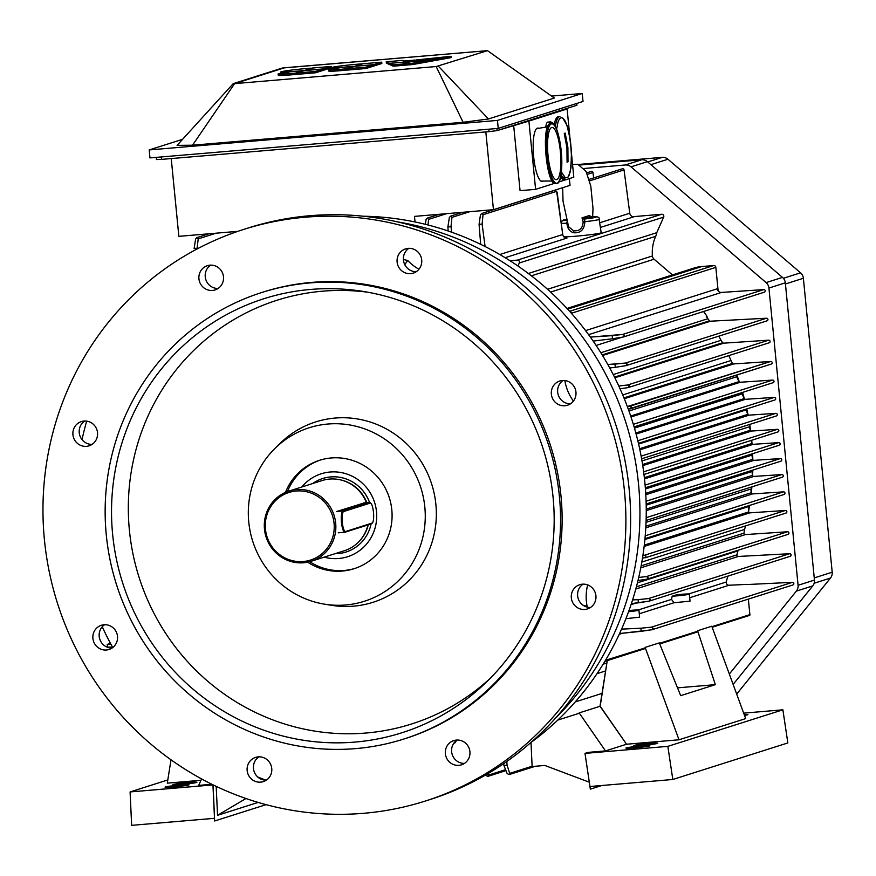 <?xml version="1.0" encoding="UTF-8"?>
<svg xmlns="http://www.w3.org/2000/svg" width="876" height="876" viewBox="0 0 876 876"><rect width="100%" height="100%" fill="white"/><g stroke="black" fill="none" stroke-linecap="round" stroke-linejoin="round"><path stroke-width="1.31" d="M553.928 124.907A12.33 2.978 85.2 0 0 551.081 123.636L552.099 122.804L553.928 124.907A12.33 2.978 85.2 0 0 551.081 123.636L552.099 122.804L553.928 124.907M549 124.556L550.675 121.863A13.392 3.23 -94.8 0 1 550.686 121.863A13.392 3.23 -94.8 0 1 550.686 121.863L552.909 123.023L553.982 124.961L552.909 123.023L550.675 121.863A13.392 3.23 -94.8 0 0 549 124.556L550.675 121.863A13.392 3.23 -94.8 0 0 549 124.556M545.77 127.129A13.392 3.23 -94.8 0 1 547.828 122.103L550.675 121.863L547.828 122.103A13.392 3.23 -94.8 0 0 545.77 127.129M565.195 133.119L564.735 135.638A46.855 45.41 -107.6 0 1 565.195 133.119L567.9 147.606L568.009 161.841A50.085 12.308 -113.4 0 1 567.068 162.148L566.925 147.661L564.253 133.415A50.085 10.665 -76.4 0 1 565.195 133.119L567.9 147.606L568.009 161.841L567.068 162.148L566.925 147.661L564.253 133.415L565.195 133.119L564.735 135.638A46.855 45.41 -107.6 0 1 565.195 133.119L567.9 147.606L568.009 161.841A50.085 12.308 -113.4 0 1 567.068 162.148L568.009 161.841L567.111 159.563A46.855 45.41 -107.6 0 0 568.009 161.841L567.111 159.563A46.855 45.41 -107.6 0 0 568.009 161.841L567.9 147.606L565.195 133.119A50.085 10.665 -76.4 0 0 564.253 133.415L565.195 133.119M566.728 146.095L564.253 133.415L566.728 146.095M561.363 171.959L565.305 177.817L567.976 177.182L570.188 172.068L571.601 157.538L570.364 140.149L568.327 129.801L565.699 122.147L564.286 119.64L561.472 117.57L559.654 118.567L558.121 121.545L556.556 129.517L558.121 121.545L559.654 118.567L561.472 117.57L562.863 118.107L565.699 122.147L568.327 129.801L570.364 140.149L571.601 157.538L570.188 172.068L567.976 177.182L565.305 177.817L561.363 171.959L565.305 177.817L567.976 177.182L569.126 175.309L570.977 167.765L571.459 151.756L570.364 140.149L567.046 125.52L562.863 118.107L561.472 117.57L559.654 118.567L558.121 121.545L556.556 129.517L558.121 121.545L559.654 118.567L561.472 117.57L564.286 119.64L567.046 125.52L569.444 134.74L571.459 151.756L570.977 167.765L569.126 175.309L567.976 177.182L565.305 177.817L561.363 171.959M555.274 126.834C556.238 120.319 557.793 116.902 559.928 116.574C557.793 116.902 556.238 120.319 555.274 126.834A31.459 7.588 -94.8 0 1 557.76 118.249A31.459 7.588 -94.8 0 0 555.274 126.834M565.25 179.273L560.925 175.047A31.459 7.588 -94.8 0 0 565.25 179.273L560.925 175.047A31.459 7.588 -94.8 0 0 565.25 179.273M554.07 125.071A31.459 7.588 -94.8 0 1 558.428 116.705L559.928 116.585L558.428 116.705A31.459 7.588 -94.8 0 0 554.07 125.071M563.739 179.405A31.459 7.588 -94.8 0 1 560.52 177.083A31.459 7.588 -94.8 0 0 563.739 179.405L565.239 179.284L563.739 179.405M558.724 117.11A31.459 7.588 -94.8 0 1 559.895 116.585A31.459 7.588 -94.8 0 0 558.724 117.11M729.029 585.245A2.683 2.595 72.4 0 1 726.313 581.982A37.482 36.321 72.4 0 1 728.044 576.058A37.482 36.321 72.4 0 0 726.313 581.982A2.683 2.595 72.4 0 0 729.029 585.245L746.91 584.38L729.029 585.245L689.708 597.739L729.029 585.245M672.188 596.217L676.798 594.76A10.709 0.569 174.4 0 1 689.346 594.092A10.709 0.569 174.4 0 1 683.422 595.187A10.709 0.569 174.4 0 1 672.188 596.217L676.798 594.76A10.709 0.569 174.4 0 1 689.346 594.092A10.709 0.569 174.4 0 1 683.422 595.187A10.709 0.569 174.4 0 1 672.188 596.217L671.52 599.392L672.188 596.217M673.983 602.743L671.52 599.392L673.983 602.743L690.036 601.144L673.983 602.743L639.283 613.769L673.983 602.743M485.764 775.359L487.768 776.41L488.359 775.14L487.855 773.694L488.359 775.14L505.594 769.665L488.359 775.14L487.768 776.41L485.764 775.359M503.963 765.547L507.138 773.563L509.131 774.592L509.722 773.344L507.073 765.285L506.81 761.463L507.073 765.285L503.963 765.547L507.138 773.563L509.131 774.592L509.722 773.344L507.073 765.285L503.963 765.547L503.722 763.609L503.963 765.547M651.656 629.8L619.584 633.545L641.188 631.322L640.882 628.202L651.766 627.128L653.091 628.147L651.974 629.735L641.188 631.322L640.882 628.202L651.766 627.128L653.113 628.42L651.656 629.8M621.566 629.143L640.882 628.202L621.566 629.143M792.692 584.993A1.336 1.292 -107.6 0 0 793.809 583.438A1.336 1.292 -107.6 0 0 792.452 582.332L746.286 584.577L792.452 582.332A1.336 1.292 -107.6 0 1 792.944 584.938L651.974 629.735L792.944 584.938A1.336 1.292 -107.6 0 1 792.692 584.993M749.878 614.634L748.356 599.107L749.878 614.634A2.004 1.949 -107.6 0 1 749.834 615.313A2.004 1.949 -107.6 0 0 749.878 614.634L711.958 626.679L749.878 614.634M605.513 660.274L605.535 660.493A2.004 1.949 72.4 0 1 605.491 661.172L645.502 648.459L605.491 661.172A2.004 1.949 72.4 0 0 605.535 660.493L645.283 647.868L605.513 660.274M659.727 643.937L697.953 631.793L659.727 643.937M712.177 627.271L749.834 615.313L712.177 627.271M575.236 701.917L602.031 693.409L575.236 701.917M579.386 713.228L557.771 720.094L579.386 713.228M751.17 492.75A16.064 15.571 72.4 0 1 751.093 488.983A16.064 15.571 72.4 0 0 751.17 492.75A1.336 1.292 72.4 0 0 752.561 493.922A1.336 1.292 72.4 0 1 751.17 492.75L645.875 526.202L751.17 492.75M783.56 491.852L752.561 493.922L783.56 491.852A1.336 1.292 -107.6 0 1 784.075 494.458A1.336 1.292 -107.6 0 0 783.56 491.852L645.229 535.805L783.56 491.852M783.823 494.513A1.336 1.292 -107.6 0 0 784.075 494.458L644.977 538.663L784.075 494.458A1.336 1.292 -107.6 0 1 783.823 494.513M752.495 475.35A16.064 15.571 72.4 0 1 752.145 471.496A16.064 15.571 72.4 0 0 752.495 475.35A1.336 1.292 72.4 0 0 753.875 476.424A1.336 1.292 72.4 0 1 752.495 475.35L646.247 509.109L752.495 475.35M781.863 474.562L753.875 476.424L781.863 474.562A1.336 1.292 -107.6 0 1 782.377 477.168A1.336 1.292 -107.6 0 0 781.863 474.562L646.181 517.672L781.863 474.562M782.126 477.223A1.336 1.292 -107.6 0 0 782.377 477.168L646.105 520.464L782.377 477.168A1.336 1.292 -107.6 0 1 782.126 477.223M752.681 459.342A18.746 18.166 72.4 0 1 752.046 455.093A18.746 18.166 72.4 0 0 752.681 459.342A1.336 1.292 72.4 0 0 754.05 460.338A1.336 1.292 72.4 0 1 752.681 459.342L645.721 493.33L752.681 459.342M780.297 458.586L754.05 460.338L780.297 458.586A1.336 1.292 -107.6 0 1 780.812 461.203A1.336 1.292 -107.6 0 0 780.297 458.586L646.083 501.236L780.297 458.586M780.56 461.247A1.336 1.292 -107.6 0 0 780.812 461.203L646.17 503.985L780.812 461.203A1.336 1.292 -107.6 0 1 780.56 461.247M753.261 444.318A1.336 1.292 72.4 0 1 751.958 443.486L644.364 477.672L751.958 443.486A13.392 12.976 -107.6 0 1 751.104 440.453A13.392 12.976 -107.6 0 0 751.958 443.486A1.336 1.292 72.4 0 0 753.261 444.318L778.731 442.621L753.261 444.318L644.495 478.876L753.261 444.318M779.005 445.282A1.336 1.292 -107.6 0 0 780.111 443.716A1.336 1.292 -107.6 0 0 778.731 442.621A1.336 1.292 -107.6 0 1 779.246 445.227L645.338 487.779L779.246 445.227A1.336 1.292 -107.6 0 1 779.005 445.282M749.418 426.787A12.877 12.483 -107.6 0 0 750.425 430.236A1.336 1.292 -107.6 0 0 751.717 431.036L777.439 429.317A1.336 1.292 72.4 0 1 777.943 431.923L643.991 474.485L777.943 431.923A1.336 1.292 72.4 0 0 777.439 429.317L751.717 431.036A1.336 1.292 -107.6 0 1 750.425 430.236A12.877 12.483 -107.6 0 1 749.418 426.787L641.988 460.918L749.418 426.787M746.319 409.826A21.418 20.761 -107.6 0 0 747.83 414.359A1.336 1.292 -107.6 0 0 749.111 415.136L775.862 413.352A1.336 1.292 72.4 0 1 776.377 415.958L641.615 458.783L776.377 415.958A1.336 1.292 72.4 0 0 775.862 413.352L749.111 415.136A1.336 1.292 -107.6 0 1 747.83 414.359A21.418 20.761 -107.6 0 1 746.319 409.826L638.604 444.055L746.319 409.826M742.311 393.861A24.101 23.356 -107.6 0 0 744.195 398.591A1.336 1.292 -107.6 0 0 745.454 399.314L774.296 397.386A1.336 1.292 72.4 0 1 774.811 399.993L638.44 443.322L774.811 399.993A1.336 1.292 72.4 0 0 774.296 397.386L745.454 399.314A1.336 1.292 -107.6 0 1 744.195 398.591A24.101 23.356 -107.6 0 1 742.311 393.861L634.465 428.134L742.311 393.861M736.782 376.746A26.773 25.951 -107.6 0 0 739.092 381.597A1.336 1.292 -107.6 0 0 740.308 382.243L772.599 380.085A1.336 1.292 72.4 0 1 773.114 382.692L634.104 426.864L773.114 382.692A1.336 1.292 72.4 0 0 772.599 380.085L740.308 382.243A1.336 1.292 -107.6 0 1 739.092 381.597A26.773 25.951 -107.6 0 1 736.782 376.746L628.957 411.008L736.782 376.746M789.9 556.38A1.336 1.292 -107.6 0 0 791.006 554.826A1.336 1.292 -107.6 0 0 789.637 553.72L738.304 556.457A1.336 1.292 72.4 0 1 736.935 554.858A24.101 23.356 72.4 0 1 737.986 550.862A252.365 244.546 -107.6 0 0 738.227 550.183A252.365 244.546 -107.6 0 1 737.986 550.862A24.101 23.356 72.4 0 0 736.935 554.858A1.336 1.292 72.4 0 0 738.304 556.457L789.637 553.72A1.336 1.292 -107.6 0 1 790.141 556.337L649.171 601.122L631.377 603.641L638.385 602.83L638.078 599.633L648.952 598.527L650.288 599.534L649.171 601.122L638.385 602.83L638.078 599.633L648.952 598.527L650.288 599.534L649.171 601.122L790.141 556.337A1.336 1.292 -107.6 0 1 789.9 556.38M632.582 599.929L638.078 599.633L632.582 599.929M787.732 534.426A1.336 1.292 -107.6 0 0 788.849 532.86A1.336 1.292 -107.6 0 0 787.469 531.765L745.443 534.568A1.336 1.292 72.4 0 1 744.031 533.145A18.746 18.166 72.4 0 1 744.622 529.411A252.365 244.546 -107.6 0 0 745.498 525.928A252.365 244.546 -107.6 0 1 744.622 529.411A18.746 18.166 72.4 0 0 744.031 533.145A1.336 1.292 72.4 0 0 745.443 534.568L787.469 531.765A1.336 1.292 -107.6 0 1 787.984 534.382L647.014 579.167L638.002 580.503L647.014 579.167L648.13 577.569L646.444 576.583L648.13 577.569L647.014 579.167L787.984 534.382A1.336 1.292 -107.6 0 1 787.732 534.426M638.724 577.47L646.444 576.583L787.469 531.765L646.444 576.583L638.724 577.47M748.706 511.923A18.746 18.166 72.4 0 1 748.816 506.503A18.746 18.166 72.4 0 0 748.706 511.923A1.04 1.007 72.4 0 0 749.801 512.854A1.04 1.007 72.4 0 1 748.706 511.923L644.309 545.102L748.706 511.923M785.378 510.478L749.801 512.854L785.378 510.478A1.336 1.292 -107.6 0 1 785.892 513.095A1.336 1.292 -107.6 0 0 785.378 510.478L644.353 555.296L645.798 555.789L645.919 557.114L642.48 558.264L645.919 557.114L645.798 555.789L644.353 555.296L785.378 510.478M642.918 555.461L644.353 555.296L642.918 555.461M785.641 513.139A1.336 1.292 -107.6 0 0 785.892 513.095L644.933 557.881L785.892 513.095A1.336 1.292 -107.6 0 1 785.641 513.139M625.782 365.686L627.216 364.306L625.858 363.014L607.802 364.515L614.985 364.131L615.302 367.318L626.077 365.62L627.194 364.033L625.858 363.014L614.985 364.131L615.302 367.318L625.782 365.686M766.544 318.218A1.336 1.292 72.4 0 1 767.048 320.824A1.336 1.292 72.4 0 1 766.807 320.879A1.336 1.292 72.4 0 0 767.048 320.824L626.077 365.62L767.048 320.824A1.336 1.292 72.4 0 0 766.544 318.218L710.567 321.196L766.544 318.218L625.53 363.025L766.544 318.218M709.56 320.78A1.336 1.292 -107.6 0 0 710.567 321.196A1.336 1.292 -107.6 0 1 709.56 320.78A16.064 15.571 -107.6 0 1 707.885 318.711A16.064 15.571 -107.6 0 0 709.56 320.78L602.162 354.911L709.56 320.78M628.3 409.18L630.906 408.555L631.344 407.001L630.074 406.256L627.325 406.552L770.77 361.459A1.336 1.292 72.4 0 1 771.285 364.066L630.315 408.862L631.432 407.263L629.745 406.267L770.77 361.459A1.336 1.292 72.4 0 1 771.285 364.066L628.3 409.18M620.044 388.78L628.234 387.575L629.253 385.714L627.993 384.969L618.774 386.009L627.654 384.98L768.679 340.173A1.336 1.292 72.4 0 1 769.194 342.779L628.234 387.575L629.351 385.977L627.654 384.98L768.679 340.173A1.336 1.292 72.4 0 1 769.194 342.779L628.234 387.575L620.044 388.78M718.769 336.165A252.365 244.546 72.4 0 1 721.079 340.304A13.392 12.976 -107.6 0 0 722.744 342.702A1.336 1.292 -107.6 0 0 723.817 343.162L768.679 340.173L723.817 343.162A1.336 1.292 -107.6 0 1 722.744 342.702A13.392 12.976 -107.6 0 1 721.079 340.304A252.365 244.546 72.4 0 0 718.769 336.165M728.799 355.612A252.365 244.546 72.4 0 1 731.011 360.54A16.064 15.571 -107.6 0 0 732.588 363.365A1.336 1.292 -107.6 0 0 733.76 363.934L770.77 361.459L733.76 363.934A1.336 1.292 -107.6 0 1 732.588 363.365A16.064 15.571 -107.6 0 1 731.011 360.54A252.365 244.546 72.4 0 0 728.799 355.612A251.697 243.9 -107.6 0 1 731.23 361.022A251.697 243.9 -107.6 0 0 728.799 355.612M706.297 316.411A252.365 244.546 72.4 0 1 707.885 318.711A252.365 244.546 72.4 0 0 706.297 316.411L706.932 316.203A6.69 6.482 -107.6 0 0 707.775 318.546A6.69 6.482 -107.6 0 1 706.932 316.203L706.297 316.411M609.718 367.975L615.302 367.318L609.718 367.975M612.193 335.639L590.347 337.096L622.694 334.424L612.193 335.639L612.499 338.749L623.274 337.008L624.391 335.409L622.694 334.424L763.73 289.606A1.336 1.292 72.4 0 1 764.244 292.223A1.336 1.292 72.4 0 1 764.014 292.266A1.336 1.292 72.4 0 0 764.244 292.223L623.274 337.008L624.391 335.409L622.694 334.424L763.73 289.606A1.336 1.292 72.4 0 1 764.244 292.223L623.274 337.008L612.499 338.749L612.193 335.639M721.485 292.431L763.73 289.606L721.485 292.431A4.019 3.887 -107.6 0 1 717.28 288.762A4.019 3.887 -107.6 0 0 721.485 292.431L588.584 334.654L721.485 292.431M593.162 341.092L612.499 338.749L593.162 341.092M624.04 169.922A1.336 1.292 -107.6 0 0 622.343 168.805L589.165 179.35L622.343 168.805A1.336 1.292 -107.6 0 1 624.04 169.922L589.592 180.872L624.04 169.922L629.778 213.229L624.04 169.922M634.038 216.755A4.019 3.887 72.4 0 1 629.778 213.229L599.666 222.789L629.778 213.229A4.019 3.887 72.4 0 0 634.038 216.755L600.378 227.442L634.038 216.755M567.002 238.053A4.019 3.887 72.4 0 1 562.742 234.527L557.202 192.742L556.643 191.34L554.65 190.311L481.625 213.514L483.015 214.73L482.107 224.059L485.085 246.528L482.107 224.059L479.073 224.311L480.431 214.981L481.625 213.514L483.015 214.73L482.107 224.059L479.073 224.311L480.431 214.981L481.625 213.514L554.65 190.311L556.643 191.34L483.015 214.73L556.643 191.34L562.742 234.527L499.802 254.522L562.742 234.527A4.019 3.887 72.4 0 0 567.002 238.053L505.134 257.708L567.002 238.053M480.694 244.36L479.073 224.311L480.694 244.36M428.638 219.361L428.003 224.99L428.638 219.361L427.247 218.124L428.638 219.361L446.607 213.656L428.638 219.361M426.054 219.58L427.247 218.124L426.054 219.58L425.364 224.333L426.054 219.58M448.173 231.012L447.888 226.961L449.355 217.587L450.549 216.153L451.95 217.368L450.998 226.698L451.709 232.239L450.998 226.698L447.888 226.961L449.355 217.587L450.549 216.153L451.95 217.368L450.998 226.698L447.888 226.961L448.173 231.012M592.964 172.561A1.336 1.292 -107.6 0 0 591.278 171.433L586.778 172.868L591.278 171.433A1.336 1.292 -107.6 0 1 592.964 172.561L587.424 174.324L592.964 172.561L593.654 177.916L592.964 172.561M194.111 248.456L195.611 239.082L194.111 248.456L197.144 248.204L198.195 238.896L196.804 237.648L195.611 239.082L196.804 237.648L198.195 238.896L197.144 248.204L194.111 248.456M197.22 248.894L197.144 248.204L197.22 248.894M110.902 644.21L107.201 644.429L107.638 647.057L112.533 647.211L107.638 647.057L107.201 644.429L110.475 643.411L107.387 644.397L110.902 644.21M661.676 214.259L632.976 216.69L661.676 214.259L517.333 260.128A2.004 1.949 72.4 0 1 519.304 262.975L517.957 266.019L519.304 262.975A2.004 1.949 72.4 0 0 517.333 260.128L509.996 260.741L517.333 260.128L661.676 214.259A2.004 1.949 -107.6 0 1 663.647 217.117A2.004 1.949 -107.6 0 0 661.676 214.259M656.748 232.688L663.647 217.117L519.304 262.975L663.647 217.117L656.748 232.688L528.337 273.487L656.748 232.688A14.323 13.885 -107.6 0 1 655.686 236.323A14.323 13.885 -107.6 0 0 656.748 232.688M652.423 255.967A39.497 38.27 72.4 0 1 655.686 236.323L531.382 275.82L655.686 236.323A39.497 38.27 72.4 0 0 652.423 255.967L547.544 289.288L652.423 255.967A4.687 4.544 72.4 0 0 654.076 259.208L672.429 274.933L654.076 259.208A4.687 4.544 72.4 0 1 652.423 255.967M567.648 309.162L701.785 266.545L713.688 265.527A2.004 1.949 72.4 0 1 715.834 267.366L718.145 290.909L715.834 267.366A2.004 1.949 72.4 0 0 713.688 265.527L701.785 266.545A33.474 32.434 72.4 0 0 694.405 267.946A33.474 32.434 72.4 0 1 701.775 266.545L567.648 309.162M571.491 313.225A2.004 1.949 -107.6 0 0 569.685 311.396A2.004 1.949 -107.6 0 1 571.491 313.225L715.834 267.366L571.491 313.225M703.57 311.495A252.365 244.546 72.4 0 1 706.932 316.203A252.365 244.546 72.4 0 0 703.57 311.495M748.619 511.047A251.697 243.9 -107.6 0 0 749.593 505.419A251.697 243.9 -107.6 0 1 748.619 511.047M751.269 493.122A251.697 243.9 -107.6 0 0 751.893 486.848A251.697 243.9 -107.6 0 1 751.269 493.122M752.615 475.701A251.697 243.9 -107.6 0 0 752.802 470.094A251.697 243.9 -107.6 0 1 752.615 475.701M752.812 459.659A251.697 243.9 -107.6 0 0 752.626 453.691A251.697 243.9 -107.6 0 1 752.812 459.659M752.002 443.584A251.697 243.9 -107.6 0 0 751.707 440.256A251.697 243.9 -107.6 0 1 752.002 443.584M750.601 430.532A251.697 243.9 -107.6 0 0 749.714 424.433A251.697 243.9 -107.6 0 1 750.601 430.532M747.973 414.611A251.697 243.9 -107.6 0 0 746.79 408.895A251.697 243.9 -107.6 0 1 747.973 414.611M744.348 398.821A251.697 243.9 -107.6 0 0 742.574 392.393A251.697 243.9 -107.6 0 1 744.348 398.821M739.256 381.816A251.697 243.9 -107.6 0 0 736.858 375.005A251.697 243.9 -107.6 0 1 739.256 381.816M639.611 617.164L625.935 618.675L639.611 617.164L638.922 610.112A10.709 0.569 174.4 0 1 628.585 611.7A10.709 0.569 174.4 0 0 638.922 610.112L639.611 617.164M629.012 610.517A10.709 0.569 174.4 0 1 638.922 610.112A10.709 0.569 174.4 0 0 629.012 610.517M320.506 459.988A56.896 55.133 -107.6 0 0 287.448 491.589A56.896 55.133 -107.6 0 1 320.506 459.988M309.732 561.702A56.896 55.133 -107.6 0 0 354.966 568.425A56.896 55.133 -107.6 0 1 309.732 561.702M331.248 457.962A56.896 55.133 -107.6 0 0 319.565 460.283A56.896 55.133 -107.6 0 0 285.488 492.378A56.896 55.133 -107.6 0 1 319.565 460.283A56.896 55.133 -107.6 0 1 331.248 457.962A56.896 55.133 -107.6 0 1 390.893 503.766A56.896 55.133 -107.6 0 1 354.024 568.732A56.896 55.133 -107.6 0 0 390.893 503.766A56.896 55.133 -107.6 0 0 331.248 457.962M307.662 562.184A56.896 55.133 -107.6 0 0 354.024 568.732A56.896 55.133 -107.6 0 1 307.662 562.184M327.92 424.028A91.038 88.213 -107.6 0 0 275.064 448.326A91.038 88.213 -107.6 0 0 252.715 541.226A91.038 88.213 -107.6 0 0 324.591 604.177A91.038 88.213 -107.6 0 0 425.254 517.88A91.038 88.213 -107.6 0 0 327.92 424.028A91.038 88.213 -107.6 0 0 275.064 448.326A91.038 88.213 -107.6 0 0 252.715 541.226A91.038 88.213 -107.6 0 0 324.591 604.177A91.038 88.213 -107.6 0 0 425.254 517.88A91.038 88.213 -107.6 0 0 327.92 424.028M335.136 418.049A94.641 91.706 -107.6 0 0 280.189 443.3A94.641 91.706 -107.6 0 1 335.136 418.049A94.641 91.706 -107.6 0 1 436.325 515.603A94.641 91.706 -107.6 0 1 331.675 605.327A94.641 91.706 -107.6 0 0 436.325 515.603A94.641 91.706 -107.6 0 0 335.136 418.049M322.696 291.182A222.285 215.397 -107.6 0 0 147.267 599.195A222.285 215.397 -107.6 0 0 490.582 677.98A222.285 215.397 -107.6 0 1 147.267 599.195A222.285 215.397 -107.6 0 1 322.696 291.182A222.285 215.397 -107.6 0 1 368.019 292.245A222.285 215.397 -107.6 0 0 322.696 291.182M310.662 289.441A227.727 220.664 -107.6 0 0 132.09 607.594A227.727 220.664 -107.6 0 0 486.684 681.856A227.727 220.664 -107.6 0 0 543.164 448.939A227.727 220.664 -107.6 0 0 362.598 291.325A227.727 220.664 -107.6 0 0 310.662 289.441A227.727 220.664 -107.6 0 0 132.09 607.594A227.727 220.664 -107.6 0 0 486.684 681.856A227.727 220.664 -107.6 0 0 543.164 448.939A227.727 220.664 -107.6 0 0 362.598 291.325A227.727 220.664 -107.6 0 0 310.662 289.441M310.016 282.915A234.297 227.037 -107.6 0 0 261.902 292.464A234.297 227.037 -107.6 0 0 116.475 584.511A234.297 227.037 -107.6 0 0 403.803 739.048A234.297 227.037 -107.6 0 0 555.625 471.529A234.297 227.037 -107.6 0 0 310.016 282.915A234.297 227.037 -107.6 0 0 261.902 292.464A234.297 227.037 -107.6 0 0 116.475 584.511A234.297 227.037 -107.6 0 0 403.803 739.048A234.297 227.037 -107.6 0 0 555.625 471.529A234.297 227.037 -107.6 0 0 310.016 282.915M311.593 282.411A234.297 227.037 -107.6 0 0 263.479 291.971A234.297 227.037 -107.6 0 1 311.593 282.411A234.297 227.037 -107.6 0 1 557.202 471.025A234.297 227.037 -107.6 0 1 405.38 738.545A234.297 227.037 -107.6 0 0 557.202 471.025A234.297 227.037 -107.6 0 0 311.593 282.411M593.205 605.02A12.724 12.33 -107.6 0 0 579.781 584.697A12.724 12.33 -107.6 0 0 571.886 600.553A12.724 12.33 -107.6 0 0 593.205 605.02A12.724 12.33 -107.6 0 0 579.781 584.697A12.724 12.33 -107.6 0 0 571.886 600.553A12.724 12.33 -107.6 0 0 593.205 605.02M583.066 584.139A12.724 12.33 -107.6 0 0 590.49 607.495A12.724 12.33 -107.6 0 1 583.066 584.139M458.86 765.35A12.724 12.33 -107.6 0 0 469.372 748.98A12.724 12.33 -107.6 0 0 453.768 740.592A12.724 12.33 -107.6 0 0 458.86 765.35A12.724 12.33 -107.6 0 0 469.372 748.98A12.724 12.33 -107.6 0 0 453.768 740.592A12.724 12.33 -107.6 0 0 458.86 765.35M457.064 740.034A12.724 12.33 -107.6 0 0 464.488 763.39A12.724 12.33 -107.6 0 1 457.064 740.034M251.631 779.18A12.724 12.33 -107.6 0 0 271.199 765.777A12.724 12.33 -107.6 0 0 247.295 766.96A12.724 12.33 -107.6 0 0 263.304 781.633A12.724 12.33 -107.6 0 0 271.199 765.777A12.724 12.33 -107.6 0 0 247.295 766.96A12.724 12.33 -107.6 0 0 251.631 779.18M257.927 777.176A12.724 12.33 -107.6 0 0 266.304 780.177A12.724 12.33 -107.6 0 1 258.891 756.831A12.724 12.33 -107.6 0 0 257.927 777.176M92.9 638.407A12.724 12.33 -107.6 0 0 109.051 649.488A12.724 12.33 -107.6 0 0 116.946 633.633A12.724 12.33 -107.6 0 0 92.9 638.407A12.724 12.33 -107.6 0 0 109.051 649.488A12.724 12.33 -107.6 0 0 116.946 633.633A12.724 12.33 -107.6 0 0 92.9 638.407M99.196 636.403A12.724 12.33 -107.6 0 0 112.062 648.043A12.724 12.33 -107.6 0 1 104.638 624.687A12.724 12.33 -107.6 0 0 99.196 636.403M75.654 425.495A12.724 12.33 -107.6 0 0 89.078 445.818A12.724 12.33 -107.6 0 0 96.973 429.963A12.724 12.33 -107.6 0 0 75.654 425.495A12.724 12.33 -107.6 0 0 89.078 445.818A12.724 12.33 -107.6 0 0 96.973 429.963A12.724 12.33 -107.6 0 0 75.654 425.495M81.961 423.491A12.724 12.33 -107.6 0 0 92.089 444.373A12.724 12.33 -107.6 0 1 84.665 421.017A12.724 12.33 -107.6 0 0 81.961 423.491M209.999 265.165A12.724 12.33 -107.6 0 0 199.487 281.535A12.724 12.33 -107.6 0 0 215.091 289.923A12.724 12.33 -107.6 0 0 209.999 265.165A12.724 12.33 -107.6 0 0 199.487 281.535A12.724 12.33 -107.6 0 0 215.091 289.923A12.724 12.33 -107.6 0 0 209.999 265.165M210.678 265.121A12.724 12.33 -107.6 0 0 218.102 288.478A12.724 12.33 -107.6 0 1 210.678 265.121M417.228 251.335A12.724 12.33 -107.6 0 0 397.66 264.738A12.724 12.33 -107.6 0 0 421.564 263.556A12.724 12.33 -107.6 0 0 405.555 248.883A12.724 12.33 -107.6 0 0 397.66 264.738A12.724 12.33 -107.6 0 0 421.564 263.556A12.724 12.33 -107.6 0 0 417.228 251.335M408.851 248.335A12.724 12.33 -107.6 0 0 416.275 271.68A12.724 12.33 -107.6 0 1 408.851 248.335M575.959 392.109A12.724 12.33 -107.6 0 0 559.808 381.027A12.724 12.33 -107.6 0 0 551.913 396.883A12.724 12.33 -107.6 0 0 575.959 392.109A12.724 12.33 -107.6 0 0 559.808 381.027A12.724 12.33 -107.6 0 0 551.913 396.883A12.724 12.33 -107.6 0 0 575.959 392.109M563.104 380.469A12.724 12.33 -107.6 0 0 570.517 403.825A12.724 12.33 -107.6 0 1 563.104 380.469M564.845 380.556A46.855 45.41 -107.6 0 0 573.43 401.099A46.855 45.41 -107.6 0 1 564.845 380.556M404.756 264.683L407.69 260.479A254.369 246.495 -107.6 0 0 403.376 259.515A254.369 246.495 -107.6 0 1 407.69 260.479A46.855 45.41 -107.6 0 0 418.969 269.228A46.855 45.41 -107.6 0 1 407.69 260.479L404.756 264.683M454.983 742.826L454.261 742.618L454.983 742.826A254.369 246.495 -107.6 0 1 453.735 743.352A254.369 246.495 -107.6 0 0 454.983 742.826A46.855 45.41 -107.6 0 1 456.801 740.209A46.855 45.41 -107.6 0 0 454.983 742.826M530.56 742.815A290.525 281.525 -107.6 0 0 632.198 420.644A290.525 281.525 -107.6 0 0 363.244 216.219A290.525 281.525 -107.6 0 1 632.198 420.644A290.525 281.525 -107.6 0 1 530.56 742.815M86.702 421.126A290.525 281.525 -107.6 0 0 82.026 439.621A290.525 281.525 -107.6 0 1 86.702 421.126M102.251 626.778A290.525 281.525 -107.6 0 0 112.73 647.561A290.525 281.525 -107.6 0 1 102.251 626.778M257.675 776.946A290.525 281.525 -107.6 0 0 265.997 780.188A290.525 281.525 -107.6 0 1 257.675 776.946M555.242 718.44A290.525 281.525 -107.6 0 0 625.891 422.648A290.525 281.525 -107.6 0 0 397.463 221.88A290.525 281.525 -107.6 0 1 625.891 422.648A290.525 281.525 -107.6 0 1 555.242 718.44M587.676 584.916A46.855 45.41 -107.6 0 0 587.139 606.356L583.055 605.228L587.139 606.356A254.369 246.495 -107.6 0 1 586.865 607.046A254.369 246.495 -107.6 0 0 587.139 606.356A46.855 45.41 -107.6 0 1 587.676 584.916M309.929 215.715A299.899 290.602 -107.6 0 0 248.346 227.946L243.616 229.446A299.899 290.602 72.4 0 1 305.209 217.215A299.899 290.602 72.4 0 1 619.573 458.641A299.899 290.602 72.4 0 1 425.243 801.069A299.899 290.602 72.4 0 1 57.466 603.257A299.899 290.602 72.4 0 1 243.616 229.446A299.899 290.602 72.4 0 1 305.209 217.215A299.899 290.602 72.4 0 1 619.573 458.641A299.899 290.602 72.4 0 1 425.243 801.069A299.899 290.602 72.4 0 1 57.466 603.257A299.899 290.602 72.4 0 1 243.616 229.446L248.346 227.946A299.899 290.602 -107.6 0 1 309.929 215.715A299.899 290.602 -107.6 0 1 624.303 457.141A299.899 290.602 -107.6 0 1 429.974 799.569A299.899 290.602 -107.6 0 0 624.303 457.141A299.899 290.602 -107.6 0 0 309.929 215.715M336.559 511.54L364.153 502.944L336.559 511.54M265.45 529.181A35.478 34.383 -107.6 0 0 319.904 555.351A35.478 34.383 -107.6 0 0 313.926 494.283A35.478 34.383 -107.6 0 0 265.45 529.181A35.478 34.383 -107.6 0 0 319.904 555.351A35.478 34.383 -107.6 0 0 313.926 494.283A35.478 34.383 -107.6 0 0 265.45 529.181M264.475 529.192A36.814 35.675 72.4 0 1 288.927 491.086A36.814 35.675 72.4 0 1 335.18 533.933A36.814 35.675 72.4 0 1 311.221 561.264A36.814 35.675 72.4 0 1 264.475 529.192A36.814 35.675 72.4 0 1 288.927 491.086A36.814 35.675 72.4 0 1 335.18 533.933A36.814 35.675 72.4 0 1 311.221 561.264A36.814 35.675 72.4 0 1 264.475 529.192M366.431 502.747A36.814 35.675 -107.6 0 0 322.018 480.574L288.927 491.086L322.018 480.574A36.814 35.675 -107.6 0 1 366.431 502.747M344.312 550.741A36.814 35.675 -107.6 0 0 367.953 524.932A36.814 35.675 -107.6 0 1 344.312 550.741L311.221 561.264L344.312 550.741M376.505 511.693A43.515 42.168 72.4 0 1 347.608 556.731A43.515 42.168 72.4 0 1 324.164 557.147A43.515 42.168 72.4 0 0 347.608 556.731A43.515 42.168 72.4 0 0 376.505 511.693A43.515 42.168 72.4 0 0 321.251 473.785A43.515 42.168 72.4 0 1 376.505 511.693M301.859 486.968A43.515 42.168 72.4 0 1 321.251 473.785A43.515 42.168 72.4 0 0 301.859 486.968M342.943 510.927L369.42 502.517A10.709 2.584 -94.8 0 1 369.562 502.485A10.709 2.584 -94.8 0 1 370.23 502.769A10.709 2.584 -94.8 0 0 369.562 502.485A38.555 37.361 -107.6 0 0 312.699 483.53A38.555 37.361 -107.6 0 1 369.541 502.485L363.42 503.01L369.562 502.485A10.709 2.584 -94.8 0 0 369.42 502.517L370.132 503.12L343.655 511.54A10.041 2.42 85.2 0 0 342.275 522.271A10.041 2.42 85.2 0 0 345.615 531.491L372.092 523.082A10.041 2.42 85.2 0 0 372.53 522.742A10.041 2.42 85.2 0 0 373.526 512.898A10.041 2.42 85.2 0 0 370.887 503.361A10.041 2.42 85.2 0 0 370.132 503.12L343.655 511.54A10.041 2.42 85.2 0 0 342.275 522.271A10.041 2.42 85.2 0 0 345.615 531.491L372.092 523.082A10.041 2.42 85.2 0 0 372.53 522.742A10.041 2.42 85.2 0 0 373.526 512.898A10.041 2.42 85.2 0 0 370.887 503.361A10.041 2.42 85.2 0 0 370.132 503.12L369.42 502.517L363.354 503.032L369.42 502.517L342.943 510.927L336.877 511.442L342.943 510.927A10.709 2.584 -94.8 0 0 341.443 522.085A10.709 2.584 -94.8 0 0 344.892 532.247A10.709 2.584 -94.8 0 1 341.443 522.085A10.709 2.584 -94.8 0 1 342.943 510.927L343.655 511.54L342.943 510.927M371.982 523.443A10.709 2.584 -94.8 0 1 371.512 523.804L345.035 532.214A10.709 2.584 -94.8 0 1 344.892 532.247L338.256 532.805L344.892 532.247A10.709 2.584 -94.8 0 0 345.035 532.214L371.512 523.804A10.709 2.584 -94.8 0 0 371.982 523.443L372.53 522.742L371.982 523.443M667.95 159.235A8.037 7.785 -107.6 0 0 662.234 157.362L578.521 164.447L662.234 157.362L647.747 161.961L662.234 157.362A8.037 7.785 -107.6 0 1 667.95 159.235L800.554 272.819L667.95 159.235L650.89 164.655L667.95 159.235M803.38 278.272A8.037 7.785 -107.6 0 0 800.554 272.819A8.037 7.785 -107.6 0 1 803.38 278.272L832.2 572.203L803.38 278.272L785.433 283.977L803.38 278.272M830.481 578.05A8.037 7.785 -107.6 0 0 832.2 572.203A8.037 7.785 -107.6 0 1 830.481 578.05L736.683 694.088L830.481 578.05L814.154 583.23L830.481 578.05M796.35 591.125L729.336 674.049L796.35 591.125L812.742 585.924A8.037 7.785 -107.6 0 0 814.461 580.076L785.323 282.839A8.037 7.785 -107.6 0 0 782.487 277.385L647.386 161.655A8.037 7.785 -107.6 0 0 641.67 159.782L579.923 165.016L641.67 159.782L625.278 164.984A8.037 7.785 72.4 0 1 631.005 166.856L766.106 282.598A8.037 7.785 72.4 0 1 768.931 288.051L798.08 585.288A8.037 7.785 72.4 0 1 796.35 591.125L812.742 585.924A8.037 7.785 -107.6 0 0 814.461 580.076L785.323 282.839A8.037 7.785 -107.6 0 0 782.487 277.385L647.386 161.655A8.037 7.785 -107.6 0 0 641.67 159.782L625.278 164.984A8.037 7.785 72.4 0 1 631.005 166.856L766.106 282.598A8.037 7.785 72.4 0 1 768.931 288.051L798.08 585.288A8.037 7.785 72.4 0 1 796.35 591.125M733.135 684.408L812.742 585.924L733.135 684.408M584.128 168.477L625.278 164.984L584.128 168.477M543.175 181.058A26.773 6.461 -94.8 0 1 542.233 181.441A26.773 6.461 -94.8 0 1 533.539 155.315A26.773 6.461 -94.8 0 1 537.711 128.082A26.773 6.461 -94.8 0 1 538.707 128.312A26.773 6.461 -94.8 0 0 537.711 128.082A26.773 6.461 -94.8 0 0 533.539 155.315A26.773 6.461 -94.8 0 0 542.233 181.441A26.773 6.461 -94.8 0 0 543.175 181.058M178.857 236.345L171.236 158.567L178.857 236.345L237.845 231.341L178.857 236.345M415.038 221.978L414.479 216.383L493.451 209.682L570.035 185.351L569.378 178.605L570.035 185.351L493.451 209.682L485.83 131.915L493.451 209.682L414.479 216.383L415.038 221.978M497.13 130.59L576.868 105.251L576.879 103.412L576.868 105.251L576.693 103.467L576.868 105.251L564.527 109.171L567.111 108.953L569.86 136.963L567.111 108.953L526.312 121.315L567.111 108.953L528.907 121.096L535.597 189.347L528.907 121.096L497.13 130.59L489.082 131.641L497.13 130.59L496.922 128.509L497.13 130.59M161.534 159.388L489.082 131.641L161.534 159.388L156.454 159.541L161.534 159.388L161.304 156.946L161.534 159.388M520.059 190.661L513.654 125.334L520.059 190.661L535.597 189.347L554.464 183.347L535.597 189.347L520.059 190.661M573.802 177.204L558.636 182.022L573.802 177.204L571.557 154.318L573.802 177.204M323.31 70.321L323.178 68.996L315.459 71.449L315.59 72.774L296.811 74.372L296.679 73.037L296.811 74.372L315.59 72.774L323.31 70.321L323.178 68.996L304.399 70.584L296.679 73.037L315.459 71.449L315.59 72.774L323.31 70.321M295.387 73.146L303.107 70.693L283.419 72.369A20.082 1.062 174.4 0 0 289.047 72.139A20.082 1.062 174.4 0 1 283.419 72.369L303.107 70.693L295.387 73.146L289.562 73.639A15.056 0.799 174.4 0 1 278.119 73.989A15.056 0.799 174.4 0 1 289.047 72.139A15.056 0.799 174.4 0 0 278.119 73.989A15.056 0.799 174.4 0 0 289.562 73.639L289.693 74.975A15.056 0.799 174.4 0 1 278.25 75.314L278.119 73.989L278.25 75.314A15.056 0.799 174.4 0 0 289.693 74.975L295.519 74.482L295.387 73.146L289.562 73.639L289.693 74.975L295.519 74.482L295.387 73.146M296.789 74.077L295.519 74.482L296.789 74.077M282.63 72.971L282.565 72.358A20.082 1.062 174.4 0 1 280.605 72.095A20.082 1.062 174.4 0 1 305.319 68.635L311.177 68.438L303.457 70.89L311.144 68.142L305.319 68.635A20.082 1.062 174.4 0 0 280.605 72.095A20.082 1.062 174.4 0 0 282.565 72.358L303.425 70.595L282.565 72.358L282.63 72.971M312.436 68.032L304.717 70.485L323.496 68.897L323.299 70.255L331.095 67.846A20.082 1.062 174.4 0 1 355.809 64.353L361.668 64.156L353.948 66.609L361.635 63.86L355.809 64.353A20.082 1.062 174.4 0 0 331.095 67.813L323.616 70.222L323.496 68.897L331.216 66.445L331.325 67.627L331.216 66.445L323.496 68.897L304.728 70.562L312.436 68.032L331.216 66.445L312.436 68.032M373.8 66.05L373.669 64.715L365.949 67.167L366.08 68.503L347.301 70.091L347.17 68.766L347.301 70.091L366.08 68.503L373.8 66.05L373.669 64.715L354.889 66.302L347.17 68.766L365.949 67.167L366.08 68.503L373.8 66.05M345.878 68.876L353.597 66.412L333.909 68.087A20.082 1.062 174.4 0 0 339.538 67.857A20.082 1.062 174.4 0 1 333.909 68.087L353.597 66.412L345.878 68.876L340.052 69.368A15.056 0.799 174.4 0 1 328.61 69.708A15.056 0.799 174.4 0 1 339.538 67.857A15.056 0.799 174.4 0 0 328.61 69.708A15.056 0.799 174.4 0 0 340.052 69.368L340.184 70.693A15.056 0.799 174.4 0 1 328.741 71.033L328.61 69.708L328.741 71.033A15.056 0.799 174.4 0 0 340.184 70.693L346.009 70.2L345.878 68.876L340.052 69.368L340.184 70.693L346.009 70.2L345.878 68.876M347.279 69.795L346.009 70.2L347.279 69.795M333.121 68.689L333.055 68.087A20.082 1.062 174.4 0 1 331.095 67.813A20.082 1.062 174.4 0 0 333.055 68.087L353.915 66.313L333.055 68.087L333.121 68.689M362.927 63.751L355.207 66.204L373.986 64.616L373.789 65.974L381.837 63.488L374.107 65.952L373.986 64.616L381.706 62.163L381.837 63.488L381.706 62.163L373.986 64.616L355.218 66.28L362.927 63.751L381.706 62.163L362.927 63.751M431.507 61.156L431.375 59.831L412.552 63.225L412.684 64.55L403.617 65.317L403.486 63.992L403.617 65.317L412.684 64.55L431.507 61.156L431.375 59.831L411.205 61.539L403.486 63.992L412.552 63.225L412.684 64.55L431.507 61.156M402.194 64.101L409.913 61.648L389.754 63.357L389.886 64.682L393.258 66.193L389.886 64.682L389.754 63.357L393.127 64.868L393.258 66.193L402.325 65.426L402.194 64.101L393.127 64.868L389.754 63.357L409.913 61.648L402.194 64.101L393.127 64.868L393.258 66.193L402.325 65.426L402.194 64.101M403.595 65.021L402.325 65.426L403.595 65.021M389.743 64.627L389.612 63.291L386.228 61.78L386.36 63.105L389.743 64.627L389.612 63.291L410.231 61.55L414.797 60.094L403.792 61.024L414.797 60.094L410.264 61.835L389.612 63.291L386.228 61.78L402.412 60.411L403.792 61.024L402.412 60.411L386.228 61.78L386.36 63.105L389.743 64.627M416.1 59.984L411.523 61.44L432.142 59.688L432.273 61.013L431.496 61.079L451.096 57.63L432.273 61.013L432.142 59.688L450.965 56.294L451.096 57.63L450.965 56.294L432.142 59.688L411.534 61.506L416.1 59.984L450.965 56.294L416.1 59.984M554.322 98.046L487.494 50.655L436.171 66.543L463.097 122.279L488.458 118.972L554.322 98.046L487.494 50.655L436.171 66.543L234.593 83.625L284.547 67.759L487.494 50.655L282.291 68.043L233.224 83.636L177.094 145.361L192.523 145.208L234.593 83.625L233.224 83.636L177.094 145.361L192.523 145.208L463.097 122.279L488.458 118.972L438.427 66.248L488.458 118.972L554.322 98.046M149.971 157.91L498.236 128.4L583.011 101.463L582.222 93.48L497.448 120.417L149.194 149.927L182.591 139.317L149.194 149.927L149.971 157.91L498.236 128.4L583.011 101.463L582.222 93.48L497.448 120.417L498.236 128.4L497.448 120.417L149.194 149.927L149.971 157.91M551.551 96.075L582.222 93.48L551.551 96.075M747.589 714.783A12.045 0.635 174.4 0 1 744.501 715.385A12.045 0.635 174.4 0 0 747.589 714.783A12.045 0.635 174.4 0 0 747.929 714.597A12.045 0.635 174.4 0 1 747.589 714.783M744.173 714.498A12.045 0.635 174.4 0 1 747.929 714.597A12.045 0.635 174.4 0 0 744.173 714.498M657.449 743.428A12.045 0.635 174.4 0 1 644.408 745.191A12.045 0.635 174.4 0 1 633.808 745.585A12.045 0.635 174.4 0 1 645.743 743.779A12.045 0.635 174.4 0 1 657.788 743.242A12.045 0.635 174.4 0 1 657.449 743.428A12.045 0.635 174.4 0 1 644.408 745.191A12.045 0.635 174.4 0 1 633.808 745.585A12.045 0.635 174.4 0 1 645.743 743.779A12.045 0.635 174.4 0 1 657.788 743.242A12.045 0.635 174.4 0 1 657.449 743.428M649.576 745.936A12.045 0.635 174.4 0 1 636.523 747.688A12.045 0.635 174.4 0 1 625.935 748.093A12.045 0.635 174.4 0 1 637.859 746.286A12.045 0.635 174.4 0 1 649.915 745.739A12.045 0.635 174.4 0 1 649.576 745.936A12.045 0.635 174.4 0 1 636.523 747.688A12.045 0.635 174.4 0 1 625.935 748.093A12.045 0.635 174.4 0 1 637.859 746.286A12.045 0.635 174.4 0 1 649.915 745.739A12.045 0.635 174.4 0 1 649.576 745.936M745.673 718.605L711.783 626.22L697.603 630.731L715.353 684.649L677.52 687.857L715.353 684.649L680.685 695.664L659.299 642.896L645.119 647.408L679.01 739.782L626.548 744.228L605.491 750.918L588.125 752.385L584.993 753.382L667.851 746.363L672.812 779.487L787.842 742.936L782.881 709.812L743.669 713.141L782.881 709.812L667.851 746.363L672.812 779.487L787.842 742.936L782.881 709.812L667.851 746.363L584.993 753.382L590.347 789.156L590.085 786.495L672.812 779.487L590.085 786.495L590.347 789.156L601.867 785.498L590.347 789.156L584.993 753.382L588.125 752.385L605.491 750.918L579.156 712.9L600.202 706.22L607.254 660.613L599.994 706.231L626.548 744.228L605.491 750.918L579.156 712.9L600.202 706.22L626.548 744.228L679.01 739.782L745.673 718.605L711.783 626.22L697.603 630.731L715.353 684.649L680.685 695.664L659.299 642.896L645.119 647.408L679.01 739.782L745.673 718.605M544.828 765.449L532.126 766.533L530.998 742.498L532.126 766.533L544.828 765.449L589.307 782.213L544.828 765.449M165.378 786.955A12.045 0.635 174.4 0 1 178.43 785.203A12.045 0.635 174.4 0 1 189.03 784.797A12.045 0.635 174.4 0 1 177.094 786.604A12.045 0.635 174.4 0 1 165.038 787.152A12.045 0.635 174.4 0 1 165.378 786.955A12.045 0.635 174.4 0 1 178.43 785.203A12.045 0.635 174.4 0 1 189.03 784.797A12.045 0.635 174.4 0 1 177.094 786.604A12.045 0.635 174.4 0 1 165.038 787.152A12.045 0.635 174.4 0 1 165.378 786.955M173.262 784.458A12.045 0.635 174.4 0 1 186.314 782.695A12.045 0.635 174.4 0 1 196.903 782.29A12.045 0.635 174.4 0 1 184.978 784.108A12.045 0.635 174.4 0 1 172.922 784.644A12.045 0.635 174.4 0 1 173.262 784.458A12.045 0.635 174.4 0 1 186.314 782.695A12.045 0.635 174.4 0 1 196.903 782.29A12.045 0.635 174.4 0 1 184.978 784.108A12.045 0.635 174.4 0 1 172.922 784.644A12.045 0.635 174.4 0 1 173.262 784.458M201.579 778.917L198.71 785.389L211.893 784.272L198.71 785.389L201.579 778.917M167.294 783.144L171.006 759.799L167.294 783.144L200.965 780.297L167.294 783.144M217.544 815.315L258.146 802.416L217.544 815.315L245.959 798.507L217.544 815.315L216.186 786.352L217.544 815.315M130.086 791.937L213.098 784.863L214.631 820.987L214.379 818.326L131.652 825.345L130.086 791.937L167.798 779.947L130.086 791.937L212.945 784.918L214.631 820.987L214.379 818.326L131.652 825.345L130.086 791.937M266.074 804.65L214.631 820.987L266.074 804.65M551.661 127.524A26.203 6.318 -94.8 0 1 551.88 127.469A26.203 6.318 -94.8 0 1 560.509 153.026A26.203 6.318 -94.8 0 1 556.304 179.668A26.203 6.318 -94.8 0 1 547.949 154.548A26.203 6.318 -94.8 0 1 551.661 127.524A26.203 6.318 -94.8 0 1 551.88 127.469A26.203 6.318 -94.8 0 1 560.509 153.026A26.203 6.318 -94.8 0 1 556.304 179.668A26.203 6.318 -94.8 0 1 547.949 154.548A26.203 6.318 -94.8 0 1 551.661 127.524M566.903 223.227L566.849 222.088L566.903 223.227A19.36 1.029 174.4 0 1 561.253 223.281A19.36 1.029 174.4 0 0 566.903 223.227L566.903 223.227C567.374 228.34 569.608 231.516 573.594 232.742C569.608 231.516 567.374 228.34 566.903 223.227M582.343 217.785L589.274 215.551L591.683 216.876L589.274 215.551A2.683 2.004 -99.1 0 0 591.201 216.909L582.441 218.058L591.201 216.909A2.683 2.004 -99.1 0 1 589.274 215.551L582.343 217.785M568.579 226.687L573.517 230.793C579.605 231.308 582.814 228.308 583.142 221.77L581.992 217.872L583.142 221.77L584.85 221.705C584.38 229.643 580.624 233.323 573.594 232.742C580.624 233.323 584.38 229.643 584.85 221.705L583.142 221.77C582.814 228.308 579.605 231.308 573.517 230.793A2.409 0.865 -78.7 0 1 573.594 232.742A2.409 0.865 -78.7 0 0 573.517 230.793L568.579 226.687L563.027 201.141L562.666 187.694L563.027 201.141L568.579 226.687M584.434 219.055L584.85 221.705L583.098 221.376L584.85 221.464L584.434 219.055A2.683 2.606 -83 0 1 583.843 219.055L582.529 218.365L583.843 219.055A2.683 2.606 -83 0 0 584.434 219.055A16.688 0.887 -5.6 0 0 591.201 216.909A16.688 0.887 -5.6 0 1 584.434 219.055L583.525 218.989L584.434 219.055M600.597 233.005A20.071 1.062 -5.6 0 0 601.166 232.688A20.071 1.062 -5.6 0 1 600.597 233.005A20.071 1.062 -5.6 0 1 584.007 235.425A20.071 1.062 -5.6 0 1 563.881 236.87A20.071 1.062 -5.6 0 0 584.007 235.425A20.071 1.062 -5.6 0 0 600.597 233.005M323.178 68.996L315.459 71.449L296.679 73.037L304.399 70.584L323.178 68.996M373.669 64.715L365.949 67.167L347.17 68.766L354.889 66.302L373.669 64.715M431.375 59.831L412.552 63.225L403.486 63.992L411.205 61.539L431.375 59.831M192.523 145.208L234.593 83.625L436.171 66.543L463.097 122.279L192.523 145.208M688.645 593.961L726.313 581.982L688.645 593.961M638.221 609.981L671.52 599.392L638.221 609.981M509.722 773.344L532.115 766.237L509.722 773.344M619.244 634.279L622.529 633.238L619.244 634.279M651.426 627.139L792.452 582.332L651.426 627.139M659.486 643.356L697.756 631.191L659.486 643.356M603.137 664.183L606.871 663.001L603.137 664.183M597.027 673.655L605.612 670.928L597.027 673.655M646.039 522.37L751.093 488.983L646.039 522.37M645.787 527.845L752.561 493.922L645.787 527.845M646.192 505.167L752.145 471.496L646.192 505.167M646.247 510.62L753.875 476.424L646.247 510.62M645.426 488.972L752.046 455.093L645.426 488.972M645.798 494.732L754.05 460.338L645.798 494.732M645.108 485.085L778.731 442.621L645.108 485.085M642.579 464.51L750.425 430.236L642.579 464.51M642.754 465.649L751.717 431.036L642.754 465.649M643.641 471.825L777.439 429.317L643.641 471.825M639.644 448.731L747.83 414.359L639.644 448.731M639.874 449.837L749.111 415.136L639.874 449.837M641.133 456.155L775.862 413.352L641.133 456.155M635.834 433.018L744.195 398.591L635.834 433.018M636.118 434.047L745.454 399.314L636.118 434.047M637.827 440.748L774.296 397.386L637.827 440.748M630.698 416.034L739.092 381.597L630.698 416.034M631.005 416.976L740.308 382.243L631.005 416.976M633.348 424.334L772.599 380.085L633.348 424.334M648.612 598.527L789.637 553.72L648.612 598.527M635.812 589.022L738.304 556.457L635.812 589.022M636.403 586.8L736.935 554.858L636.403 586.8M637.432 582.814L737.986 550.862L637.432 582.814M640.772 567.834L745.443 534.568L640.772 567.834M641.155 565.83L744.031 533.145L641.155 565.83M641.845 562.063L744.622 529.411L641.845 562.063M644.889 539.517L748.816 506.503L644.889 539.517M644.145 546.427L749.801 512.854L644.145 546.427M602.535 355.525L710.567 321.196L602.535 355.525M600.816 352.732L707.885 318.711L600.816 352.732M613.211 374.578L721.079 340.304L613.211 374.578M614.492 377.107L722.744 342.702L614.492 377.107M614.842 377.786L723.817 343.162L614.842 377.786M622.726 394.956L731.011 360.54L622.726 394.956M623.942 397.879L732.588 363.365L623.942 397.879M624.281 398.711L733.76 363.934L624.281 398.711M585.562 330.613L717.28 288.762L585.562 330.613M469.832 211.685L451.95 217.368L469.832 211.685M216.164 233.18L198.195 238.896L216.164 233.18M550.599 292.08L654.076 259.208L550.599 292.08M569.608 311.308L713.688 265.527L569.608 311.308M596.118 345.462L621.993 337.238L596.118 345.462M631.059 604.615L635.713 603.137L631.059 604.615M340.468 479.862A36.42 35.292 72.4 0 1 366.847 502.714A36.42 35.292 72.4 0 0 340.468 479.862M368.27 524.833A36.42 35.292 72.4 0 1 359.795 540.678A36.42 35.292 72.4 0 0 368.27 524.833M335.004 553.709A38.555 37.361 -107.6 0 0 371.085 523.936A38.555 37.361 -107.6 0 1 335.004 553.709M783.385 278.283L800.554 272.819L783.385 278.283M814.253 577.908L832.2 572.203L814.253 577.908M798.08 585.288L814.461 580.076L798.08 585.288M768.931 288.051L785.323 282.839L768.931 288.051M766.106 282.598L782.487 277.385L766.106 282.598M631.005 166.856L647.386 161.655L631.005 166.856M488.841 129.199L489.082 131.641L488.841 129.199M551.311 123.921A29.817 7.194 85.2 0 0 549.58 170.305A29.817 7.194 85.2 0 0 561.746 166.44A29.817 7.194 85.2 0 0 551.311 123.921A29.817 7.194 85.2 0 0 549.58 170.305A29.817 7.194 85.2 0 0 561.746 166.44A29.817 7.194 85.2 0 0 551.311 123.921M551.026 123.68A30.08 7.26 -94.8 0 1 551.409 123.604C560.936 121.173 566.279 184.343 556.49 183.555A30.08 7.26 -94.8 0 1 546.788 155.008A30.08 7.26 -94.8 0 1 551.026 123.68A30.08 7.26 -94.8 0 1 551.409 123.604C560.936 121.173 566.279 184.343 556.49 183.555A30.08 7.26 -94.8 0 1 546.788 155.008A30.08 7.26 -94.8 0 1 551.026 123.68M550.248 123.746A30.08 7.26 85.2 0 0 546.022 155.074A30.08 7.26 85.2 0 0 555.712 183.621C546.438 186.073 540.919 124.983 550.194 123.757L550.632 123.669A30.08 7.26 85.2 0 0 550.248 123.746A30.08 7.26 85.2 0 0 546.022 155.074A30.08 7.26 85.2 0 0 555.712 183.621L556.49 183.555L555.712 183.621C546.438 186.073 540.919 124.983 550.194 123.757L550.632 123.669A30.08 7.26 85.2 0 0 550.248 123.746M566.082 219.493A16.688 0.887 -5.6 0 0 566.367 220.511A16.688 0.887 -5.6 0 1 566.082 219.493L561.012 221.529L566.082 219.482M599.14 219.307A19.36 1.029 174.4 0 1 584.85 221.705A19.36 1.029 174.4 0 0 599.14 219.307L601.166 232.688L599.14 219.307C599.907 217.117 597.301 216.306 591.322 216.898L591.322 216.898C597.301 216.306 599.907 217.117 599.14 219.307M689.346 594.092L690.036 601.144L689.346 594.092M505.967 770.617L487.768 776.41L505.967 770.617M535.4 766.248L509.131 774.592L535.4 766.248M439.391 214.27L427.247 218.124L439.391 214.27M462.692 212.288L450.549 216.153L462.692 212.288M208.948 233.793L196.804 237.648L208.948 233.793M110.464 643.389L107.201 644.429L110.464 643.389M694.405 267.946L566.98 308.44L694.405 267.946M324.591 604.177L331.675 605.327L324.591 604.177M275.064 448.326L280.189 443.3L275.064 448.326M403.803 739.048L405.38 738.545L403.803 739.048M261.902 292.464L263.479 291.971L261.902 292.464M429.974 799.569L425.243 801.069L429.974 799.569M370.887 503.361L370.23 502.769L370.887 503.361M156.454 159.541L156.246 157.373L156.454 159.541M280.725 73.277L280.605 72.095L280.725 73.277M331.216 68.996L331.095 67.813L331.216 68.996M540.974 181.069L552.241 181.025L540.974 181.069M536.528 128.673L547.642 126.812L536.528 128.673M550.632 123.669L551.409 123.604L550.632 123.669M592.658 216.843L592.997 208.466L590.796 186.084L586.055 171.411L577.799 164.261L572.554 164.48L577.799 164.261L586.055 171.411L590.796 186.084L592.997 208.466L592.658 216.843"/></g></svg>
